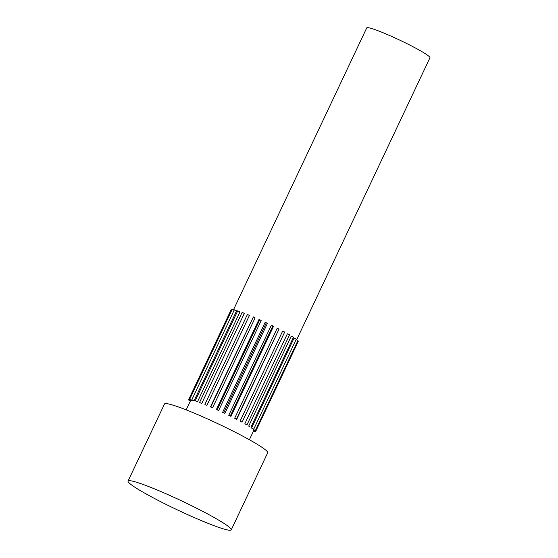 <?xml version="1.0" encoding="UTF-8"?>
<svg xmlns="http://www.w3.org/2000/svg" width="558" height="558" viewBox="0 0 558 558"><rect width="100%" height="100%" fill="white"/><g stroke="black" fill="none" stroke-linecap="round" stroke-linejoin="round"><path stroke-width="0.84" d="M236.529 419.002L279.049 329.046L277.193 328.313L234.667 418.27L236.711 419.323A34.959 3.048 -154.7 0 0 234.667 418.27M279.049 329.046L236.711 419.323M230.335 415.863L272.855 325.907L271.286 325.342L228.759 415.298L230.956 416.387A34.959 3.048 -154.7 0 0 228.759 415.298M272.855 325.907L273.476 326.43L230.956 416.387M223.821 412.711L266.347 322.754L265.12 322.385L222.6 412.341L224.853 413.408A34.959 3.048 -154.7 0 0 222.6 412.341M266.347 322.754L267.38 323.452L224.853 413.408M217.25 409.67L259.77 319.713L258.94 319.546L216.42 409.502L218.652 410.514A34.959 3.048 -154.7 0 0 216.42 409.502M259.77 319.713L261.179 320.557L218.652 410.514M210.868 406.852L253.388 316.895L210.464 406.894L212.591 407.814A34.959 3.048 -154.7 0 0 210.464 406.894M253.388 316.895L255.111 317.858L212.591 407.814M204.919 404.362L247.438 314.405L249.412 315.451L206.892 405.401A34.959 3.048 -154.7 0 0 204.953 404.62L206.892 405.401M199.631 402.304L242.158 312.347L244.306 313.429L201.787 403.385A34.959 3.048 -154.7 0 0 200.113 402.764L201.787 403.385M253.981 429.995L253.806 430.364L255.704 431.39L253.73 430.567M249.391 439.746L253.785 430.448A34.959 3.048 -154.7 0 0 253.806 430.364M253.492 429.011L253.283 429.465L255.383 430.539L253.611 429.855A34.959 3.048 -154.7 0 0 253.283 429.465M253.785 429.109L296.305 339.152L294.08 338.071L251.56 428.021L253.785 429.109L252.321 428.607A34.959 3.048 -154.7 0 0 251.56 428.021M250.967 427.156L293.487 337.199L291.234 336.146L248.708 426.103L249.872 426.849A34.959 3.048 -154.7 0 0 248.708 426.103M247.048 424.757L289.567 334.8L287.363 333.817L244.843 423.773L246.357 424.666A34.959 3.048 -154.7 0 0 244.843 423.773M242.172 422.001L284.692 332.052L282.62 331.173L240.1 421.13L241.914 422.12A34.959 3.048 -154.7 0 0 240.1 421.13M296.584 339.906L429.946 57.781A34.959 3.048 -154.7 0 0 408.875 44.598A34.959 3.048 -154.7 0 0 372.932 28.932A34.959 3.048 -154.7 0 0 366.732 27.9L233.39 309.99M195.216 400.756L237.736 310.799L239.982 311.88L197.462 401.83A34.959 3.048 -154.7 0 0 196.772 401.607A34.959 3.048 -154.7 0 0 196.116 401.397L197.462 401.83M190.836 400.093L190.662 400.463A34.959 3.048 -154.7 0 0 190.571 400.567L186.177 409.865M192.008 399.877L191.785 400.344A34.959 3.048 -154.7 0 0 191.241 400.323L189.615 399.395L191.785 400.344M191.833 399.772L234.353 309.816L236.606 310.848L194.086 400.804A34.959 3.048 -154.7 0 0 193.117 400.574L191.833 399.772L194.086 400.804M231.256 529.856L267.701 452.754A57.076 4.973 -154.7 0 0 233.307 431.236A57.076 4.973 -154.7 0 0 174.619 405.659A57.076 4.973 -154.7 0 0 164.505 403.971L128.054 481.073A57.076 4.973 -154.7 0 0 162.455 502.591A57.076 4.973 -154.7 0 0 221.135 528.168A57.076 4.973 -154.7 0 0 231.256 529.856A57.076 4.973 -154.7 0 0 196.862 508.338A57.076 4.973 -154.7 0 0 138.175 482.761A57.076 4.973 -154.7 0 0 128.054 481.073M296.068 339.648L297.902 340.582L255.383 430.539M297.651 341.119L298.23 341.433L255.704 431.39M253.548 430.943L254.741 431.627L253.485 431.076M254.992 431.09L254.741 431.627M190.292 401.16L188.974 400.484L190.362 401.021M189.232 399.947L188.974 400.484M190.536 400.644L188.653 399.633L190.662 400.463M231.884 309.976L231.172 309.676L188.653 399.633M234.123 310.304L232.135 309.439L189.615 399.395"/></g></svg>
